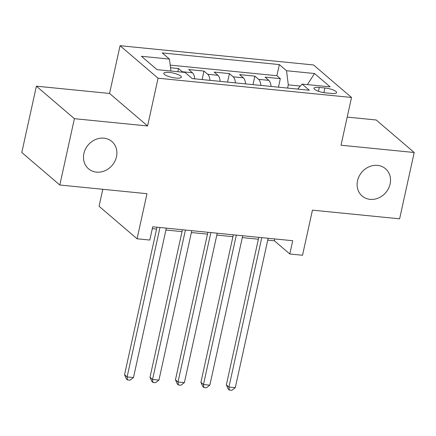 <?xml version="1.0" encoding="UTF-8"?>
<svg xmlns="http://www.w3.org/2000/svg" width="436" height="436" viewBox="0 0 436 436"><rect width="100%" height="100%" fill="white"/><g stroke="black" fill="none" stroke-linecap="round" stroke-linejoin="round"><path stroke-width="0.65" d="M116.483 156.764A17.958 15.74 -49.5 0 1 104.907 170.743A17.958 15.74 -49.5 0 1 88.519 168.792A17.958 15.74 -49.5 0 1 83.903 153.521A17.958 15.74 -49.5 0 1 95.473 139.542A17.958 15.74 -49.5 0 1 111.867 141.493A17.958 15.74 -49.5 0 1 116.483 156.764M390.111 183.992A17.958 15.74 -49.5 0 1 378.535 197.971A17.958 15.74 -49.5 0 1 362.147 196.02A17.958 15.74 -49.5 0 1 357.531 180.749A17.958 15.74 -49.5 0 1 369.101 166.77A17.958 15.74 -49.5 0 1 385.495 168.721A17.958 15.74 -49.5 0 1 390.111 183.992M175.866 78.044A8.982 2.256 12.4 0 0 181.349 77.161A8.982 2.256 12.4 0 0 169.293 72.42A8.982 2.256 12.4 0 0 163.811 73.303A8.982 2.256 12.4 0 0 175.866 78.044M102.798 189.289L99.065 206.272L137.073 238.786L149.799 240.051L152.72 226.785L292.714 240.721L289.798 253.981L302.524 255.251L312.438 210.152L399.616 218.823L414.2 152.502L376.186 119.987L347.203 117.104M36.384 86.175L21.8 152.496L59.814 185.011L74.393 118.685L147.575 125.971L158.072 78.213L120.064 45.704L109.561 93.457L36.384 86.175L74.393 118.685M158.072 78.213L351.52 97.468L313.511 64.953L120.064 45.704M271.083 86.432A11.227 4.616 -84.3 0 0 268.805 80.355L265.055 77.145L280.326 78.665L278.457 87.167M260.902 85.418A11.227 4.616 -84.3 0 0 258.624 79.341L254.875 76.131L253.005 84.633M254.875 76.131L239.598 74.616L243.348 77.821A11.227 4.616 -84.3 0 1 245.626 83.897M220.175 81.369A11.227 4.616 -84.3 0 0 217.896 75.286L214.147 72.082L229.418 73.602L227.548 82.099M194.723 78.834A11.227 4.616 -84.3 0 0 192.445 72.758L188.695 69.547L203.966 71.068L202.097 79.57M324.918 87.985L319.315 87.429A8.698 2.185 12.4 0 0 314.007 88.285A8.698 2.185 12.4 0 0 325.687 92.873L331.284 93.435A8.698 2.185 12.4 0 0 336.597 92.579A8.698 2.185 12.4 0 0 324.918 87.985L323.894 92.639M300.355 86.056L288.305 84.856L286.528 70.73L279.334 64.583L162.246 52.93L169.44 59.078L141.438 56.293L157.058 69.651L185.055 72.436L192.243 78.589L309.331 90.241L302.143 84.088L297.614 89.075M286.528 70.73L314.525 73.515L330.139 86.873L302.143 84.088M280.326 78.665L276.887 75.722L170.198 65.106M182.706 72.202A11.227 4.616 95.7 0 0 182.259 71.744L178.509 68.534L170.53 67.738M203.966 71.068L207.716 74.273A11.227 4.616 95.7 0 1 209.994 80.355M229.418 73.602L233.167 76.807A11.227 4.616 95.7 0 1 235.445 82.889M287.597 88.077L288.305 84.856M137.073 238.786L146.992 193.688L59.814 185.011M351.52 97.468L341.023 145.221L414.2 152.502M267.737 240.138L274.386 240.803L289.798 253.981M152.306 228.655L156.568 229.08M165.92 230.012L182.025 231.614M191.371 232.541L207.476 234.143M216.828 235.075L232.933 236.677M242.28 237.609L258.385 239.211M274.794 238.933L274.386 240.803M276.887 75.722L279.334 64.583M178.509 68.534L177.812 71.717M169.44 59.078L170.945 71.03M307.413 84.611L314.525 73.515M147.575 125.971L109.561 93.457M258.793 237.342L226.36 384.868L228.927 387.064L261.78 237.642M235.293 387.697L231.854 390.296L229.309 390.046L228.927 387.064L235.293 387.697L268.145 238.274M229.309 390.046L228.279 389.168L226.36 384.868M233.342 234.813L200.909 382.334L203.476 384.53L236.328 235.108M209.836 385.162L206.402 387.762L203.857 387.511L203.476 384.53L209.836 385.162L242.689 235.74M203.857 387.511L202.827 386.634L200.909 382.334M207.89 232.279L175.452 379.8L178.019 382.001L210.871 232.573M184.384 382.634L180.945 385.233L178.4 384.977L178.019 382.001L184.384 382.634L217.237 233.206M178.4 384.977L177.376 384.1L175.452 379.8M182.433 229.745L150 377.271L152.567 379.467L185.42 230.045M158.933 380.099L155.494 382.699L152.949 382.448L152.567 379.467L158.933 380.099L191.786 230.677M152.949 382.448L151.919 381.565L150 377.271M156.982 227.21L124.543 374.737L127.116 376.933L159.968 227.51M133.476 377.565L130.037 380.165L127.492 379.914L127.116 376.933L133.476 377.565L166.329 228.142M127.492 379.914L126.467 379.037L124.543 374.737M258.624 79.341L268.805 80.355M182.259 71.744L192.445 72.758M207.716 74.273L217.896 75.286M233.167 76.807L243.348 77.821M318.465 91.288L319.315 87.429"/></g></svg>
